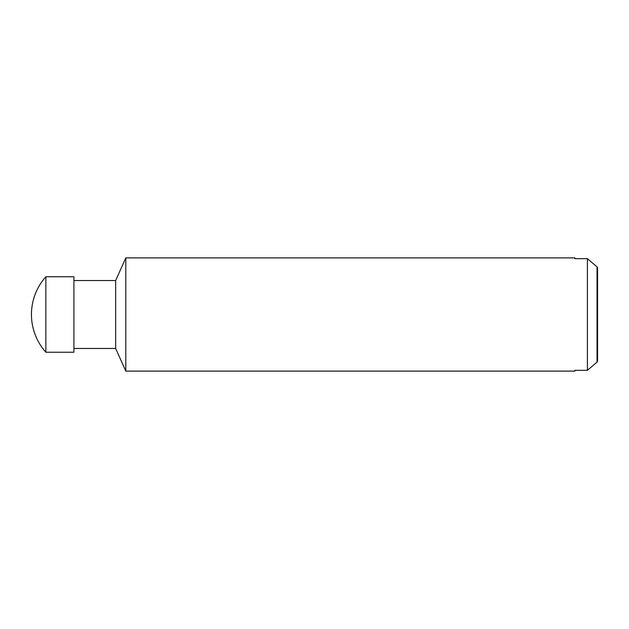 <?xml version="1.0" encoding="UTF-8"?>
<svg xmlns="http://www.w3.org/2000/svg" width="629" height="629" viewBox="0 0 629 629"><rect width="100%" height="100%" fill="white"/><g stroke="black" fill="none" stroke-linecap="round" stroke-linejoin="round"><path stroke-width="0.94" d="M31.45 314.5A56.61 56.61 0 0 1 45.862 276.76L73.907 276.76L73.907 352.24L45.862 352.24A56.61 56.61 0 0 1 31.45 314.5M45.862 352.24L45.862 276.76M574.906 371.11L574.906 370.316L574.906 371.11L125.8 371.11L115.657 348.466L73.907 348.466M115.657 348.466L115.657 280.534L125.8 257.89L574.906 257.89L574.906 258.684L574.906 257.89M73.907 280.534L115.657 280.534M125.8 371.11L125.8 257.89M574.906 370.316L587.407 370.316L587.407 258.684L574.906 258.684M597.55 361.227L597.055 362.107L597.055 266.893L597.55 267.773L597.55 361.227M597.055 266.893L587.407 258.684M587.407 370.316L597.055 362.107"/></g></svg>
